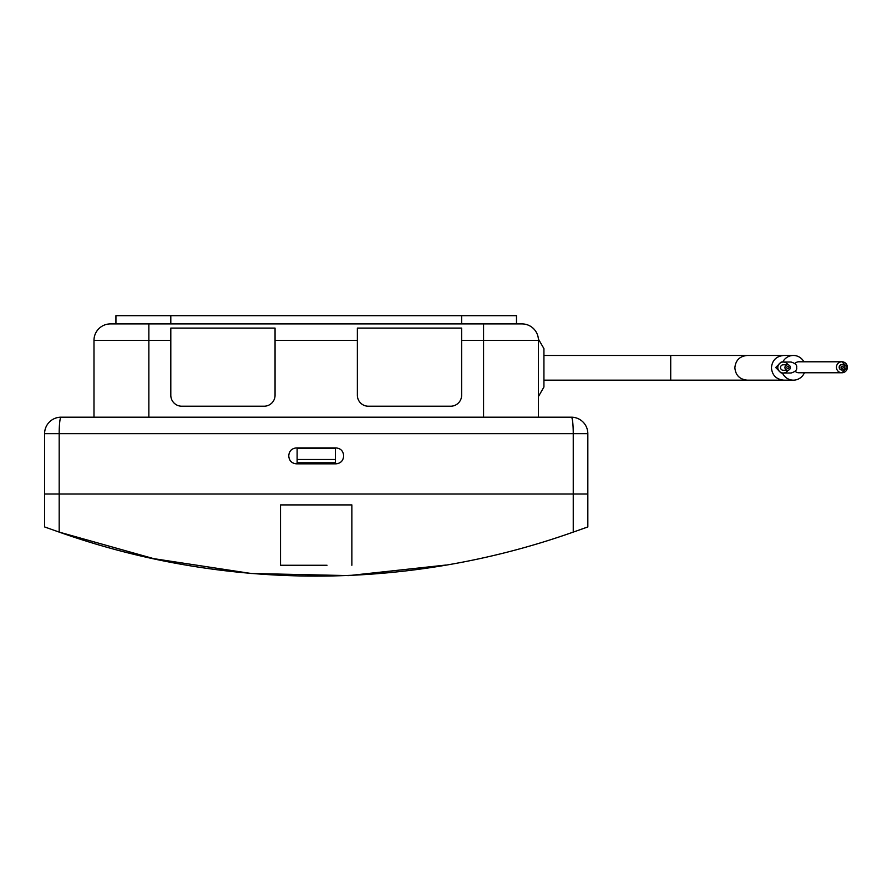 <?xml version="1.0" encoding="UTF-8"?>
<svg xmlns="http://www.w3.org/2000/svg" width="892" height="892" viewBox="0 0 892 892"><rect width="100%" height="100%" fill="white"/><g stroke="black" fill="none" stroke-linecap="round" stroke-linejoin="round"><path stroke-width="1.34" d="M841.056 367.281A1.093 1.093 90 0 0 842.159 368.374A1.093 1.093 90 0 0 843.252 367.281A1.093 1.093 90 0 0 842.159 366.177A1.093 1.093 90 0 0 841.056 367.281M844.891 367.281A2.743 2.743 -90 0 1 842.148 370.024A2.743 2.743 -90 0 1 839.405 367.281A2.743 2.743 -90 0 1 842.148 364.538A2.743 2.743 -90 0 1 844.891 367.281M786.8 367.526A1.093 1.082 90 0 0 787.892 368.619A1.093 1.082 90 0 0 788.974 367.526A1.093 1.082 90 0 0 787.892 366.422A1.093 1.082 90 0 0 786.8 367.526M790.379 367.526A2.743 2.721 -90 0 1 787.658 370.269A2.743 2.721 -90 0 1 784.938 367.526A2.743 2.721 -90 0 1 787.658 364.783A2.743 2.721 -90 0 1 790.379 367.526M787.658 364.783L783.232 364.783A2.743 2.721 90 0 0 780.522 367.526A2.743 2.721 90 0 0 783.232 370.269L787.658 370.269M842.148 364.538L841.914 364.538A2.743 2.743 90 0 0 839.171 367.281A2.743 2.743 90 0 0 841.914 370.024L842.148 370.024M787.948 370.247A5.486 5.43 -90 0 1 777.802 367.526A5.486 5.43 -90 0 1 787.948 364.795M795.151 371.25A5.486 5.352 90 0 0 798.842 372.767L841.914 372.767A5.486 5.486 -90 0 1 836.428 367.281A5.486 5.486 -90 0 1 841.914 361.784A5.486 5.486 -90 0 1 847.4 367.281A5.486 5.486 -90 0 1 841.914 372.767L847.4 367.281L841.914 361.784L798.842 361.784A5.486 5.352 90 0 0 794.906 363.557M782.73 362.041A12.343 12.042 -90 0 1 803.893 361.784M543.93 380.159L670.717 380.159L670.717 355.462L747.217 355.462C739.702 356.198 735.588 360.312 734.863 367.805C735.599 375.309 739.724 379.423 747.24 380.159L790.702 380.159M538.389 339.072L543.93 348.605L543.93 387.017L538.445 396.516M804.406 372.767A12.343 12.042 -90 0 1 782.451 373.012M93.983 417.188L93.983 340.376A16.457 16.457 0 0 1 110.441 323.907L521.976 323.907A16.457 16.457 0 0 1 532.959 328.1M446.167 565.015L348.727 575.608L251.076 573.478L153.725 558.648L59.184 532.1L44.6 526.938L59.184 532.1C224.762 590.794 407.666 590.749 573.244 532.1L587.828 526.938L587.828 494.012L44.6 494.012L44.6 433.657A16.457 16.457 0 0 1 61.057 417.188L571.359 417.188L483.564 417.188L483.564 340.376L461.621 340.376L461.621 328.1L357.369 328.1L357.369 395.245A10.972 10.972 0 0 0 368.34 406.217L450.65 406.217A10.972 10.972 0 0 0 461.621 395.245L461.621 340.376M296.456 463.829L335.961 463.829C340.632 463.383 343.186 460.818 343.643 456.147L343.643 455.6C343.197 450.928 340.632 448.375 335.961 447.918L296.456 447.918C291.796 448.364 289.231 450.928 288.774 455.6L288.774 456.147C289.231 460.818 291.784 463.372 296.456 463.829M275.059 395.245L275.059 328.1L170.807 328.1L170.807 395.245A10.972 10.972 0 0 0 181.778 406.217L264.088 406.217A10.972 10.972 0 0 0 275.059 395.245M483.564 323.907L483.564 340.376L538.445 340.376A16.457 16.457 0 0 0 521.976 323.907A16.457 16.457 0 0 1 538.445 340.376L538.445 417.188M583.323 528.555L573.244 532.1L573.244 494.012L587.828 494.012L587.828 433.657L44.6 433.657M59.184 532.1L59.184 494.012L573.244 494.012L573.244 433.657A16.457 1.873 90 0 0 571.359 417.188A16.457 16.457 0 0 1 587.828 433.657M115.938 323.907L115.938 315.679L516.49 315.679L516.49 323.907M351.861 565.26L351.861 504.905L280.523 504.905L280.523 565.26L327.029 565.26M335.403 448.486L297.114 448.486L297.114 462.77L335.403 462.77L335.403 448.486L335.403 459.458L297.114 459.458M335.403 462.77L335.403 459.458M280.523 504.905L280.523 565.26L280.523 504.905L351.861 504.905M61.057 417.188A16.457 1.873 90 0 0 59.184 433.657L59.184 494.012L44.6 494.012L44.6 526.938M586.713 527.339L583.769 528.399M357.369 340.376L275.059 340.376M170.807 340.376L148.852 340.376L148.852 417.188M148.852 323.907L148.852 340.376L93.983 340.376A16.457 16.457 0 0 1 110.441 323.907M461.621 315.679L461.621 323.907M170.807 315.679L170.807 323.907M796.612 367.526C797.225 369.834 795.396 371.663 791.115 373.012L781.158 373.012L775.683 367.526L781.158 362.041L791.115 362.041C795.396 363.378 797.225 365.207 796.612 367.526M793.378 380.159L783.789 380.159C776.285 379.401 772.16 375.287 771.435 367.805C772.149 360.323 776.263 356.209 783.756 355.462L747.217 355.462M793.378 355.462L783.767 355.462M670.717 355.462L543.93 355.462M670.717 380.159L747.24 380.159"/></g></svg>
